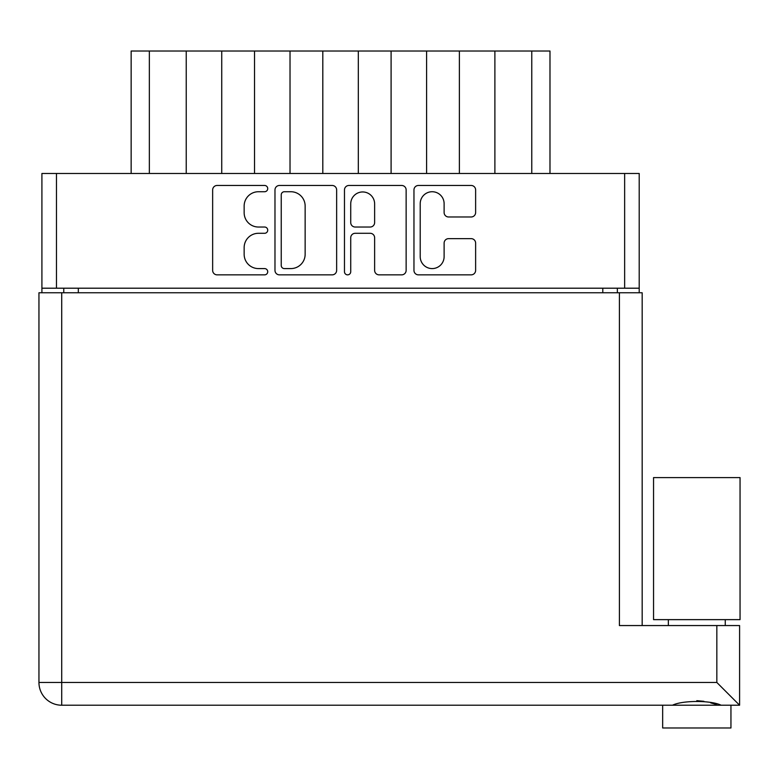 <?xml version="1.0" encoding="UTF-8"?>
<svg xmlns="http://www.w3.org/2000/svg" width="779" height="779" viewBox="0 0 779 779"><rect width="100%" height="100%" fill="white"/><g stroke="black" fill="none" stroke-linecap="round" stroke-linejoin="round"><path stroke-width="1.17" d="M420.212 256.632A11.958 11.958 0 0 0 432.17 268.589A11.958 11.958 0 0 0 444.118 256.632L444.118 243.116A4.47 4.47 0 0 1 448.587 238.647L471.159 238.647A4.47 4.47 0 0 1 475.628 243.116L475.628 270.381A4.47 4.47 0 0 1 471.159 274.851L418.43 274.851A4.47 4.47 0 0 1 413.961 270.381L413.961 189.94A4.47 4.47 0 0 1 418.43 185.47L471.159 185.47A4.47 4.47 0 0 1 475.628 189.94L475.628 212.511A4.47 4.47 0 0 1 471.159 216.981L448.587 216.981A4.47 4.47 0 0 1 444.118 212.511L444.118 203.679A11.958 11.958 0 0 0 432.17 191.731A11.958 11.958 0 0 0 420.212 203.679L420.212 256.632M347.6 274.851A3.126 3.126 0 0 0 350.725 271.715L350.725 237.761A4.47 4.47 0 0 1 355.195 233.291L370.161 233.291A4.47 4.47 0 0 1 374.631 237.761L374.631 270.381A4.47 4.47 0 0 0 379.1 274.851L401.672 274.851A4.47 4.47 0 0 0 406.141 270.381L406.141 189.94A4.47 4.47 0 0 0 401.672 185.47L348.934 185.47A4.47 4.47 0 0 0 344.474 189.94L344.474 271.715A3.126 3.126 0 0 0 347.6 274.851M336.645 270.381L336.645 189.94A4.47 4.47 0 0 0 332.185 185.47L279.447 185.47A4.47 4.47 0 0 0 274.977 189.94L274.977 270.381A4.47 4.47 0 0 0 279.447 274.851L332.185 274.851A4.47 4.47 0 0 0 336.645 270.381M639.208 288.201L41.91 288.201L41.91 173.483L639.208 173.483L639.208 292.758M258.443 191.731L264.587 191.731A3.126 3.126 0 0 0 267.723 188.596A3.126 3.126 0 0 0 264.587 185.47L217.117 185.47A4.47 4.47 0 0 0 212.648 189.94L212.648 270.381A4.47 4.47 0 0 0 217.117 274.851L264.587 274.851A3.126 3.126 0 0 0 267.723 271.715A3.126 3.126 0 0 0 264.587 268.589L258.443 268.589A14.304 14.304 0 0 1 244.148 254.295L244.148 247.586A14.304 14.304 0 0 1 258.443 233.291L264.587 233.291A3.126 3.126 0 0 0 267.723 230.156A3.126 3.126 0 0 0 264.587 227.03L258.443 227.03A14.304 14.304 0 0 1 244.148 212.735L244.148 206.026A14.304 14.304 0 0 1 258.443 191.731M41.91 288.201L41.91 292.758M63.761 292.758L63.761 288.201L63.761 292.758M617.357 288.201L617.357 292.758M131.145 173.483L131.145 51.015L149.354 51.015L149.354 173.483M186.23 173.483L186.23 51.015L149.354 51.015M221.733 173.483L221.733 51.015L186.23 51.015M254.519 173.483L254.519 51.015L221.733 51.015M290.022 173.483L290.022 51.015L254.519 51.015M322.808 173.483L322.808 51.015L290.022 51.015M358.311 173.483L358.311 51.015L322.808 51.015M391.097 173.483L391.097 51.015L358.311 51.015M426.6 173.483L426.6 51.015L391.097 51.015M459.386 173.483L459.386 51.015L426.6 51.015M494.889 173.483L494.889 51.015L459.386 51.015M531.765 173.483L531.765 51.015L494.889 51.015M531.765 51.015L549.984 51.015L549.984 173.483M284.364 191.731A3.126 3.126 0 0 0 281.238 194.857L281.238 265.464A3.126 3.126 0 0 0 284.364 268.589L290.849 268.589A14.304 14.304 0 0 0 305.144 254.295L305.144 206.026A14.304 14.304 0 0 0 290.849 191.731L284.364 191.731M374.631 203.903A11.958 11.958 0 0 0 362.683 191.955A11.958 11.958 0 0 0 350.725 203.903L350.725 222.56A4.47 4.47 0 0 0 355.195 227.03L370.161 227.03A4.47 4.47 0 0 0 374.631 222.56L374.631 203.903M696.796 619.636L653.552 619.636L653.552 477.595L740.05 477.595L740.05 619.636L696.796 619.636M730.945 705.219L730.945 727.985L662.656 727.985L662.656 705.219L662.656 727.985M739.592 705.219L716.836 682.462L716.836 625.556L739.592 625.556L739.592 705.219L61.716 705.219A22.766 22.766 0 0 1 38.95 682.462L38.95 292.758L642.169 292.758L642.169 625.556M716.836 625.556L619.402 625.556L619.402 292.758M672.501 705.219C682.375 700.263 711.159 700.224 721.101 705.219M716.553 704.498L710.73 702.901M703.914 701.314L696.796 700.672M61.716 292.758L61.716 705.219A22.766 22.766 0 0 1 38.95 682.462L716.836 682.462M56.477 173.483L56.477 288.201M624.641 288.201L624.641 173.483M78.328 288.201L78.328 292.758M602.79 292.758L602.79 288.201M61.716 705.219A22.766 22.766 0 0 1 38.95 682.462M725.259 619.636L725.259 625.556M668.343 619.636L668.343 625.556L668.343 619.636"/></g></svg>
